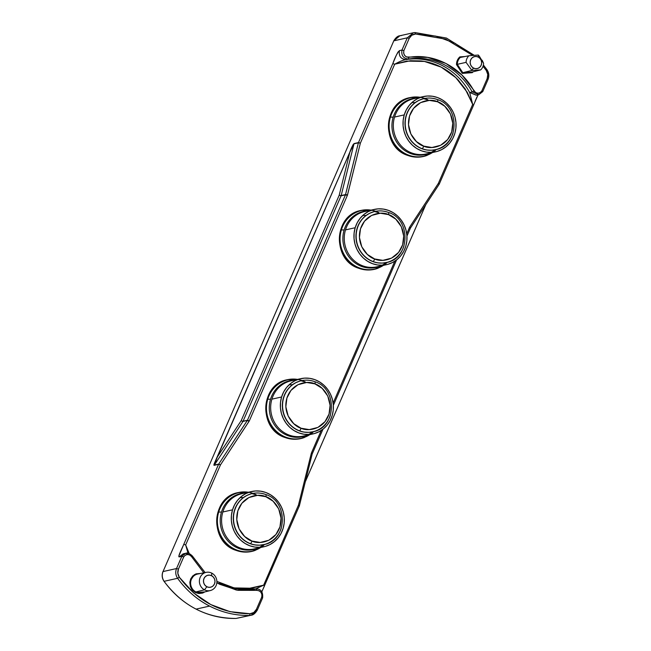 <?xml version="1.0" encoding="UTF-8"?>
<svg xmlns="http://www.w3.org/2000/svg" width="651" height="651" viewBox="0 0 651 651"><rect width="100%" height="100%" fill="white"/><g stroke="black" fill="none" stroke-linecap="round" stroke-linejoin="round"><path stroke-width="0.98" d="M281.33 527.953A26.17 24.453 -102.6 0 1 263.745 544.618A26.17 24.453 -102.6 0 1 250.366 543.618A2.523 0.765 -69.2 0 0 251.978 541.062C245.541 539.606 233.009 527.391 237.843 510.872C243.254 494.573 259.944 493.474 265.828 496.713L273.094 501.221L278.693 508.87L281.037 518.172L279.963 526.895L275.934 534.495L268.896 540.232L260.221 542.454L251.978 541.062L244.711 536.554L239.112 528.897L236.777 519.596L237.843 510.872L241.871 503.272L248.91 497.543L257.593 495.321L265.828 496.713A2.523 0.765 -69.2 0 0 265.86 494.557A2.523 0.765 -69.2 0 0 265.689 494.54A2.523 0.765 110.8 0 1 265.86 494.557A2.523 0.765 110.8 0 1 265.828 496.713C272.273 498.161 284.804 510.376 279.963 526.895C274.551 543.203 257.861 544.293 251.978 541.062A2.523 0.765 110.8 0 1 250.366 543.618A26.17 24.453 77.4 0 0 267.056 543.609M378.076 268.196A30.19 28.205 -102.6 0 1 359.124 268.31A5.2 1.587 110.2 0 1 358.782 268.285A5.2 1.587 -69.8 0 0 359.124 268.31A30.19 28.205 77.4 0 0 378.076 268.196M344.127 229.99A28.701 26.813 -102.6 0 1 367.937 210.834A28.701 26.813 -102.6 0 0 344.127 229.99L341.36 229.925A29.995 28.026 -102.6 0 1 371.054 210.135A29.995 28.026 77.4 0 0 341.36 229.925L344.127 229.99A28.701 26.813 -102.6 0 0 361.647 266.438A10.676 3.263 110.2 0 1 362.762 265.836A10.676 3.263 -69.8 0 0 361.647 266.438A28.701 26.813 -102.6 0 1 344.127 229.99M361.028 212.674A28.302 26.439 77.4 0 0 345.494 229.893A28.302 26.439 77.4 0 0 362.762 265.836A28.302 26.439 77.4 0 0 376.97 266.812L386.653 264.648A28.302 26.439 -102.6 0 1 361.053 255.64A28.302 26.439 -102.6 0 1 355.177 227.728A28.302 26.439 -102.6 0 1 374.284 209.41A28.302 26.439 -102.6 0 1 399.885 218.41A28.302 26.439 -102.6 0 1 405.76 246.33L403.71 251.351L400.764 255.819L397.045 259.562L392.683 262.443L387.85 264.347L382.739 265.193L377.539 264.965L372.453 263.663L367.669 261.336L363.38 258.073L359.751 254.004L356.919 249.284L354.99 244.092L354.038 238.624L354.103 233.099L355.177 227.728L357.228 222.707L360.174 218.24L363.893 214.496L368.254 211.616L373.088 209.712L378.198 208.857L383.398 209.093L388.484 210.395L393.269 212.722L397.558 215.977L401.187 220.054L404.019 224.774L405.947 229.966L406.899 235.434L406.834 240.96L405.76 246.33A28.302 26.439 -102.6 0 1 386.653 264.648M403.994 245.85A26.17 24.453 -102.6 0 1 386.409 262.516A26.17 24.453 -102.6 0 1 373.023 261.515A2.523 0.765 -69.2 0 0 374.642 258.96C368.206 257.503 355.666 245.289 360.508 228.77C365.919 212.47 382.609 211.372 388.492 214.61L395.759 219.118L401.358 226.768L403.701 236.069L402.627 244.792L398.599 252.393L391.56 258.13L382.878 260.351L374.642 258.96L367.376 254.451L361.777 246.794L359.433 237.493L360.508 228.77L364.536 221.169L371.575 215.44L380.257 213.219L388.492 214.61A2.523 0.765 -69.2 0 0 388.517 212.454A2.523 0.765 -69.2 0 0 388.354 212.438A2.523 0.765 110.8 0 1 388.517 212.454A2.523 0.765 110.8 0 1 388.492 214.61C394.929 216.059 407.469 228.273 402.627 244.792C397.216 261.1 380.526 262.19 374.642 258.96A2.523 0.765 110.8 0 1 373.023 261.515A26.17 24.453 77.4 0 0 389.713 261.507M427.146 155.353A30.19 28.205 -102.6 0 1 408.185 155.467A5.2 1.587 110.2 0 1 407.843 155.443A5.2 1.587 -69.8 0 0 408.185 155.467A30.19 28.205 77.4 0 0 427.146 155.353M393.196 117.147A28.701 26.813 -102.6 0 1 416.998 97.992A28.701 26.813 -102.6 0 0 393.196 117.147L390.429 117.082A29.995 28.026 -102.6 0 1 420.115 97.3A29.995 28.026 77.4 0 0 390.429 117.082L393.196 117.147A28.701 26.813 -102.6 0 0 410.708 153.595A10.676 3.263 110.2 0 1 411.831 152.993A10.676 3.263 -69.8 0 0 410.708 153.595A28.701 26.813 -102.6 0 1 393.196 117.147M410.097 99.831A28.302 26.439 77.4 0 0 394.555 117.05A28.302 26.439 77.4 0 0 411.831 152.993A28.302 26.439 77.4 0 0 426.031 153.97L435.722 151.805A28.302 26.439 -102.6 0 1 410.114 142.805A28.302 26.439 -102.6 0 1 404.247 114.885A28.302 26.439 -102.6 0 1 423.345 96.576A28.302 26.439 -102.6 0 1 448.954 105.576A28.302 26.439 -102.6 0 1 454.821 133.488L452.77 138.508L449.833 142.976L446.106 146.719L441.744 149.6L436.919 151.504L431.808 152.358L426.6 152.122L421.514 150.82L416.738 148.493L412.449 145.238L408.82 141.161L405.98 136.441L404.051 131.25L403.099 125.781L403.164 120.256L404.247 114.885L406.297 109.864L409.235 105.397L412.962 101.654L417.324 98.773L422.149 96.869L427.268 96.022L432.467 96.25L437.553 97.552L442.33 99.88L446.619 103.143L450.248 107.212L453.088 111.931L455.016 117.123L455.969 122.591L455.903 128.117L454.821 133.488A28.302 26.439 -102.6 0 1 435.722 151.805M453.063 133.007A26.17 24.453 -102.6 0 1 435.47 149.673A26.17 24.453 -102.6 0 1 422.092 148.68A2.523 0.765 -69.2 0 0 423.703 146.117C417.267 144.66 404.735 132.454 409.569 115.927C414.988 99.627 431.678 98.537 437.553 101.768L444.82 106.276L450.419 113.925L452.762 123.226L451.688 131.958L447.66 139.55L440.629 145.287L431.947 147.508L423.703 146.117L416.437 141.609L410.846 133.951L408.502 124.65L409.569 115.927L413.597 108.326L420.636 102.598L429.318 100.376L437.553 101.768A2.523 0.765 -69.2 0 0 437.586 99.611A2.523 0.765 -69.2 0 0 437.415 99.603A2.523 0.765 110.8 0 1 437.586 99.611A2.523 0.765 110.8 0 1 437.553 101.768C443.998 103.224 456.53 115.43 451.688 131.958C446.277 148.257 429.587 149.348 423.703 146.117A2.523 0.765 110.8 0 1 422.092 148.68A26.17 24.453 77.4 0 0 438.782 148.672M221.47 512.093A28.701 26.813 -102.6 0 1 245.272 492.937A28.701 26.813 -102.6 0 0 221.47 512.093L218.695 512.028L221.47 512.093A28.701 26.813 -102.6 0 0 238.982 548.541A28.701 26.813 -102.6 0 1 221.47 512.093M238.364 494.776A28.302 26.439 77.4 0 0 222.829 511.995A28.302 26.439 77.4 0 0 240.105 547.939A10.676 3.263 -69.8 0 0 238.982 548.541A10.676 3.263 110.2 0 1 240.105 547.939A28.302 26.439 77.4 0 0 251.937 549.33M255.42 550.298A30.19 28.205 -102.6 0 1 236.459 550.412A5.2 1.587 110.2 0 1 236.118 550.388A5.2 1.587 -69.8 0 0 236.459 550.412A30.19 28.205 77.4 0 0 255.42 550.298M304.481 437.456A30.19 28.205 -102.6 0 1 285.529 437.57A5.2 1.587 110.2 0 1 285.179 437.553A5.2 1.587 -69.8 0 0 285.529 437.57A30.19 28.205 77.4 0 0 304.481 437.456M270.531 399.25A28.701 26.813 -102.6 0 1 294.333 380.094A28.701 26.813 -102.6 0 0 270.531 399.25L267.764 399.185A29.995 28.026 -102.6 0 1 297.45 379.403A29.995 28.026 77.4 0 0 267.764 399.185L270.531 399.25A28.701 26.813 -102.6 0 0 288.043 435.698A10.676 3.263 110.2 0 1 289.166 435.096A10.676 3.263 -69.8 0 0 288.043 435.698A28.701 26.813 -102.6 0 1 270.531 399.25M287.433 381.934A28.302 26.439 77.4 0 0 271.898 399.161A28.302 26.439 77.4 0 0 289.166 435.096A28.302 26.439 77.4 0 0 303.366 436.072L313.058 433.908A28.302 26.439 -102.6 0 1 287.449 424.908A28.302 26.439 -102.6 0 1 281.582 396.988A28.302 26.439 -102.6 0 1 300.689 378.679A28.302 26.439 -102.6 0 1 326.289 387.679A28.302 26.439 -102.6 0 1 332.165 415.598L330.114 420.611L327.168 425.079L323.441 428.822L319.088 431.703L314.254 433.607L309.144 434.461L303.944 434.225L298.858 432.923L294.073 430.596L289.785 427.341L286.155 423.264L283.323 418.544L281.387 413.352L280.443 407.884L280.508 402.359L281.582 396.988L283.633 391.967L286.578 387.5L290.297 383.756L294.659 380.876L299.484 378.972L304.603 378.125L309.803 378.353L314.889 379.655L319.665 381.982L323.954 385.246L327.591 389.314L330.423 394.034L332.352 399.226L333.304 404.694L333.239 410.22L332.165 415.598A28.302 26.439 -102.6 0 1 313.058 433.908M330.399 415.11A26.17 24.453 -102.6 0 1 312.814 431.784A26.17 24.453 -102.6 0 1 299.427 430.783A2.523 0.765 -69.2 0 0 301.047 428.22C294.602 426.763 282.07 414.557 286.912 398.03C292.323 381.73 309.013 380.64 314.897 383.87L322.164 388.378L327.762 396.028L330.098 405.329L329.032 414.06L325.004 421.653L317.965 427.39L309.282 429.611L301.047 428.22L293.78 423.711L288.181 416.062L285.838 406.761L286.912 398.03L290.94 390.429L297.971 384.7L306.654 382.479L314.897 383.87A2.523 0.765 -69.2 0 0 314.921 381.714A2.523 0.765 -69.2 0 0 314.759 381.706A2.523 0.765 110.8 0 1 314.921 381.714A2.523 0.765 110.8 0 1 314.897 383.87C321.334 385.327 333.865 397.533 329.032 414.06C323.62 430.36 306.93 431.45 301.047 428.22A2.523 0.765 110.8 0 1 299.427 430.783A26.17 24.453 77.4 0 0 316.117 430.775M196.464 574.385A9.545 8.919 77.4 0 0 190.629 582.775A9.545 8.919 77.4 0 0 195.853 591.938L195.39 592.548L191.467 588.911L189.962 581.384L194.437 574.605L200.679 573.45L196.016 573.848L192.737 575.94L190.67 578.975L189.823 582.637L190.417 586.722L192.476 590.262L195.39 592.548L195.853 591.938L204.504 589.83A9.326 8.715 -102.6 0 1 199.434 580.212A9.326 8.715 -102.6 0 1 206.286 572.335A9.326 8.715 -102.6 0 1 211.762 573.132A9.326 8.715 77.4 0 0 200.174 577.38A9.326 8.715 77.4 0 0 204.504 589.83L206.839 586.738A6.152 5.745 -102.6 0 1 203.983 578.527A6.152 5.745 -102.6 0 1 211.624 575.736L211.762 573.132L211.624 575.736L213.447 577.185L214.627 579.26L214.993 581.628L214.472 583.939L213.162 585.843L211.25 587.039L209.028 587.357L206.839 586.738L205.016 585.282L203.828 583.215L203.47 580.838L203.983 578.527L205.301 576.631L207.213 575.435L209.435 575.118L211.624 575.736A6.152 5.745 -102.6 0 1 214.472 583.939A6.152 5.745 -102.6 0 1 206.839 586.738L204.504 589.83A9.326 8.715 77.4 0 0 216.091 585.583A9.326 8.715 77.4 0 0 211.762 573.132A9.326 8.715 -102.6 0 1 216.848 582.539A9.326 8.715 -102.6 0 1 210.363 590.538A9.326 8.715 -102.6 0 1 204.504 589.83L195.853 591.938A9.545 8.919 77.4 0 0 201.851 592.662L210.363 590.538M313.676 431.564A29.995 28.026 -102.6 0 1 286.074 437.277A5.2 1.587 110.2 0 1 285.529 437.57A5.2 1.587 -69.8 0 0 286.074 437.277A29.995 28.026 -102.6 0 1 267.764 399.185A29.995 28.026 77.4 0 0 286.074 437.277A29.995 28.026 77.4 0 0 309.827 434.632M264.615 544.407A29.995 28.026 -102.6 0 1 237.005 550.119A5.2 1.587 110.2 0 1 236.459 550.412A5.2 1.587 -69.8 0 0 237.005 550.119A29.995 28.026 -102.6 0 1 218.695 512.028A29.995 28.026 -102.6 0 1 248.389 492.237A29.995 28.026 77.4 0 0 218.695 512.028A29.995 28.026 77.4 0 0 237.005 550.119A29.995 28.026 77.4 0 0 260.758 547.475M436.341 149.461A29.995 28.026 -102.6 0 1 408.73 155.174A5.2 1.587 110.2 0 1 408.185 155.467A5.2 1.587 -69.8 0 0 408.73 155.174A29.995 28.026 -102.6 0 1 390.429 117.082A29.995 28.026 77.4 0 0 408.73 155.174A29.995 28.026 77.4 0 0 432.484 152.529M387.272 262.304A29.995 28.026 -102.6 0 1 359.669 268.017A5.2 1.587 110.2 0 1 359.124 268.31A5.2 1.587 -69.8 0 0 359.669 268.017A29.995 28.026 -102.6 0 1 341.36 229.925A29.995 28.026 77.4 0 0 359.669 268.017A29.995 28.026 77.4 0 0 383.423 265.372M251.229 493.8L246.745 495.509L242.685 498.129L239.21 501.547L236.443 505.648L234.718 510.213A26.17 24.453 -102.6 0 1 252.303 493.548A26.17 24.453 -102.6 0 1 265.689 494.54A26.17 24.453 77.4 0 0 248.999 494.557A26.17 24.453 77.4 0 0 234.718 510.213A26.17 24.453 77.4 0 0 250.366 543.618A26.17 24.453 -102.6 0 1 234.718 510.213L234.498 510.262A26.17 24.453 77.4 0 0 239.755 536.245A26.17 24.453 77.4 0 0 263.525 544.667A26.17 24.453 77.4 0 0 263.639 544.643M375.7 211.29A30.19 28.205 77.4 0 0 357.277 211.591A30.19 28.205 77.4 0 0 339.391 240.064A30.19 28.205 77.4 0 0 359.124 268.31A30.19 28.205 -102.6 0 1 339.391 240.064A30.19 28.205 -102.6 0 1 357.277 211.591M374.284 209.41L364.593 211.583A28.302 26.439 77.4 0 0 345.494 229.893L355.177 227.728L345.494 229.893A28.302 26.439 77.4 0 0 362.762 265.836A28.302 26.439 77.4 0 0 374.594 267.227M378.801 212.56A28.302 26.439 77.4 0 0 374.878 211.461M386.189 262.565L386.409 262.516C410.097 258.781 411.489 219.485 388.509 212.446C384.082 210.786 379.574 210.444 374.968 211.445L374.748 211.494A26.17 24.453 77.4 0 0 357.163 228.159L357.383 228.11A26.17 24.453 -102.6 0 1 374.968 211.445A26.17 24.453 -102.6 0 1 388.354 212.438A26.17 24.453 77.4 0 0 371.664 212.446A26.17 24.453 77.4 0 0 357.383 228.11A26.17 24.453 77.4 0 0 373.023 261.515A26.17 24.453 -102.6 0 1 357.383 228.11L357.163 228.159A26.17 24.453 77.4 0 0 362.42 254.134A26.17 24.453 77.4 0 0 386.189 262.565A26.17 24.453 77.4 0 0 386.295 262.54M424.769 98.447A30.19 28.205 77.4 0 0 406.338 98.749A30.19 28.205 77.4 0 0 388.452 127.222A30.19 28.205 77.4 0 0 408.185 155.467A30.19 28.205 -102.6 0 1 388.452 127.222A30.19 28.205 -102.6 0 1 406.338 98.749M423.345 96.576L413.662 98.74A28.302 26.439 77.4 0 0 394.555 117.05L404.247 114.885L394.555 117.05A28.302 26.439 77.4 0 0 411.831 152.993A28.302 26.439 77.4 0 0 423.663 154.385M427.862 99.725A28.302 26.439 77.4 0 0 423.939 98.618M435.25 149.722L435.47 149.673C459.158 145.938 460.55 106.642 437.578 99.603C433.151 97.943 428.635 97.609 424.037 98.602L423.817 98.651A26.17 24.453 77.4 0 0 406.224 115.317L406.444 115.268A26.17 24.453 -102.6 0 1 424.037 98.602A26.17 24.453 -102.6 0 1 437.415 99.603A26.17 24.453 77.4 0 0 420.725 99.611A26.17 24.453 77.4 0 0 406.444 115.268A26.17 24.453 77.4 0 0 422.092 148.68A26.17 24.453 -102.6 0 1 406.444 115.268L406.224 115.317A26.17 24.453 77.4 0 0 411.489 141.3A26.17 24.453 77.4 0 0 435.25 149.722A26.17 24.453 77.4 0 0 435.364 149.697M251.62 491.513L241.936 493.686A28.302 26.439 77.4 0 0 222.829 511.995L232.521 509.831A28.302 26.439 -102.6 0 1 251.62 491.513A28.302 26.439 -102.6 0 1 277.228 500.521A28.302 26.439 -102.6 0 1 283.095 528.433L281.045 533.454L278.099 537.921L274.38 541.665L270.019 544.545L265.193 546.449L260.075 547.304L254.875 547.068L249.789 545.766L245.012 543.439L240.724 540.175L237.094 536.107L234.254 531.387L232.326 526.195L231.374 520.727L231.439 515.201L232.521 509.831L234.572 504.81L237.509 500.342L241.236 496.599L245.598 493.718L250.423 491.814L255.534 490.96L260.734 491.196L265.828 492.498L270.604 494.825L274.893 498.088L278.522 502.157L281.362 506.877L283.291 512.068L284.243 517.537L284.178 523.062L283.095 528.433A28.302 26.439 -102.6 0 1 263.989 546.75A28.302 26.439 -102.6 0 1 238.388 537.742A28.302 26.439 -102.6 0 1 232.521 509.831L222.829 511.995A28.302 26.439 77.4 0 0 240.105 547.939A28.302 26.439 77.4 0 0 254.305 548.915L263.989 546.75M256.136 494.67A28.302 26.439 77.4 0 0 252.214 493.564M253.036 493.393A30.19 28.205 77.4 0 0 234.612 493.694A30.19 28.205 77.4 0 0 216.726 522.167A30.19 28.205 77.4 0 0 236.459 550.412A30.19 28.205 -102.6 0 1 216.726 522.167A30.19 28.205 -102.6 0 1 234.612 493.694M302.105 380.55A30.19 28.205 77.4 0 0 283.673 380.851A30.19 28.205 77.4 0 0 265.795 409.324A30.19 28.205 77.4 0 0 285.529 437.57A30.19 28.205 -102.6 0 1 265.795 409.324A30.19 28.205 -102.6 0 1 283.673 380.851M300.689 378.679L290.997 380.843A28.302 26.439 77.4 0 0 271.898 399.161L281.582 396.988L271.898 399.161A28.302 26.439 77.4 0 0 289.166 435.096A28.302 26.439 77.4 0 0 300.998 436.487M305.205 381.828A28.302 26.439 77.4 0 0 301.283 380.721M312.594 431.833L312.814 431.784C336.502 428.041 337.893 388.745 314.913 381.714C310.486 380.046 305.97 379.712 301.372 380.705L301.153 380.754A26.17 24.453 77.4 0 0 283.567 397.427L283.787 397.379A26.17 24.453 -102.6 0 1 301.372 380.705A26.17 24.453 -102.6 0 1 314.759 381.706A26.17 24.453 77.4 0 0 298.068 381.714A26.17 24.453 77.4 0 0 283.787 397.379A26.17 24.453 77.4 0 0 299.427 430.783A26.17 24.453 -102.6 0 1 283.787 397.379L283.567 397.427A26.17 24.453 77.4 0 0 288.824 423.402A26.17 24.453 77.4 0 0 312.594 431.833A26.17 24.453 77.4 0 0 312.7 431.8M164.019 581.197L164.109 581.319A91.449 85.436 77.4 0 0 196.089 609.116A91.449 85.436 77.4 0 0 236.101 618.442L249.602 615.423A91.449 85.436 -102.6 0 1 209.589 606.089L196.089 609.116A91.449 85.436 77.4 0 0 236.101 618.442L236.028 618.45M206.286 572.335L197.684 574.044A9.545 8.919 77.4 0 0 190.67 582.1A9.545 8.919 77.4 0 0 195.853 591.938A9.545 8.919 77.4 0 0 203.047 592.272M471.698 70.487L473.513 68.078A6.152 5.745 -102.6 0 1 470.665 59.876A6.152 5.745 -102.6 0 1 478.298 57.076L478.412 55.042L468.948 55.75A9.326 8.715 77.4 0 0 466.075 62.358L471.3 69.6L466.075 62.358A9.326 8.715 -102.6 0 1 468.948 55.75L460.29 57.459A9.545 8.919 77.4 0 0 457.295 64.335L466.075 62.358L457.295 64.335L462.788 72.692L471.698 70.487L480.69 69.893L472.203 72.025L462.788 72.692L457.295 64.335L456.489 64.571L457.295 64.335A9.545 8.919 77.4 0 1 460.29 57.459L459.826 56.897L465.017 56.523L459.826 56.897L460.29 57.459L468.948 55.75L478.412 55.042L478.298 57.076L480.121 58.533L481.309 60.6L481.667 62.968L481.146 65.279L479.836 67.183L477.924 68.379L475.702 68.697L473.513 68.078L471.69 66.622L470.502 64.555L470.144 62.187L470.665 59.876L471.975 57.972L473.887 56.775L476.109 56.458L478.298 57.076A6.152 5.745 -102.6 0 1 481.146 65.279A6.152 5.745 -102.6 0 1 473.513 68.078L471.698 70.487L462.788 72.692L462.283 73.392L456.489 64.571C456.53 61.454 457.645 58.899 459.826 56.897L457.352 60.315L456.489 64.571L462.283 73.392L462.788 72.692L472.203 72.025L472.227 72.684L462.283 73.392L472.227 72.684L472.203 72.025L480.69 69.893A9.326 8.715 77.4 0 0 483.563 63.285A9.326 8.715 -102.6 0 1 480.69 69.893L471.698 70.487M261.792 591.816L264.452 585.981L263.655 585.159L298.459 505.119L299.37 505.664L298.459 505.119L311.292 453.381L312.179 453.942L311.292 453.381L311.463 452.876L312.26 453.69L311.463 452.876L321.212 430.457L311.292 453.381L298.459 505.119L263.655 585.159L247.95 588.634L237.452 588.423L229.111 586.852M216.873 581.392L236.004 588.618L256.103 588.935L253.573 589.505L256.103 588.935A65.596 61.275 -102.6 0 1 219.647 582.962A65.596 61.275 77.4 0 0 256.095 588.935L256.909 590.367L236.386 590.066L216.832 582.743L219.582 584.248L237.892 590.327L256.909 590.367L259.188 590.774L261.01 592.394L261.987 594.688L261.726 597.113L256.413 609.336L253.833 612.469L250.074 613.73L229.958 611.647L210.753 604.559L193.542 592.866L179.318 577.242L177.609 578.291A91.449 85.436 77.4 0 0 209.589 606.089A91.449 85.436 77.4 0 0 249.602 615.423L250.074 613.73C221.242 613.633 197.66 601.467 179.318 577.242L177.829 573.279L178.423 569.112L183.737 556.89L185.291 555.14L187.545 554.514L189.848 555.018L191.581 556.678L192.305 556.035L185.665 553.301L181.841 556.32L179.318 556.882L178.952 555.726L183.769 544.366L185.665 544.936L183.769 544.366L218.573 464.326L220.469 464.895L218.695 464.098L214.317 465.074L217.344 456.904C215.977 459.988 212.991 465.595 214.195 465.31L242.937 421.474L242.188 421.278L247.315 420.497L218.695 464.098L219.363 464.456L218.695 464.098L214.317 465.074L217.377 456.921L241.171 420.676L339.195 195.235L340.652 195.658L339.195 195.235L349.864 152.228L217.377 456.921L241.171 420.676L242.937 421.474L214.195 465.31L218.573 464.326L220.469 464.895L185.665 544.936L188.017 553.195L185.665 544.936L189.189 553.456L185.665 544.936L220.469 464.895L249.333 420.839L347.357 195.398L360.369 143.155L394.701 64.189L410.399 60.722L420.896 60.925C427.959 61.731 434.713 63.79 441.166 67.118C447.611 70.438 453.356 74.824 458.41 80.276L465.205 88.984L472.691 104.412L438.359 183.37L409.739 226.971L406.72 233.79L409.487 227.435L410.374 228.192L409.487 227.435L409.739 226.971L410.496 227.972L439.246 184.135L473.578 105.169L472.691 104.412L469.672 92.507L472.195 91.937L478.835 94.672L482.749 91.596L481.862 90.839L480.308 92.588L478.054 93.223L475.751 92.711L461.941 75.052L446.016 63.481L427.707 57.402L406.411 56.954L404.588 55.335L403.612 53.04L403.872 50.615L409.186 38.393C410.512 35.675 412.628 34.218 415.525 34.007L445.805 39.158L472.683 55.416L454.846 43.169L435.641 36.082L415.525 34.007L414.931 32.55L415.525 34.007L411.766 35.26L409.186 38.393L403.872 50.615L401.976 50.046C401.114 55.433 403.262 58.427 408.405 59.038L408.69 57.361C404.832 56.906 403.221 54.66 403.872 50.615L401.976 50.046L407.29 37.823L409.186 38.393L407.29 37.823L393.79 40.842L399.877 35.764L401.398 35.577M394.807 261.197L333.125 403.059L394.807 261.197M482.163 60.226L483.563 63.285L479.128 55.864M204.821 591.922L195.39 592.548L198.864 593.557L202.689 593.053L204.821 591.922M473.114 71.789L472.227 72.684L473.114 71.797M483.042 66.247L486.281 70.487L486.997 69.698L486.281 70.487L487.77 74.458L487.176 78.616L481.862 90.839C479.405 93.939 476.784 94.013 474.018 91.05L472.195 91.937A65.596 61.275 77.4 0 0 408.405 59.038L405.882 59.607C400.739 58.997 398.591 56.002 399.454 50.615L401.976 50.046C401.114 55.433 403.262 58.427 408.405 59.038L408.69 57.361C433.892 52.926 461.201 67.02 474.018 91.05L472.195 91.937L478.835 94.672L482.66 91.661L481.862 90.839L487.176 78.616L488.063 79.373L487.176 78.616C488.266 75.776 487.965 73.067 486.281 70.487L483.042 66.247M393.717 41.013L163.027 571.57C161.725 574.979 162.083 578.226 164.109 581.319L177.609 578.291L164.109 581.319C162.083 578.226 161.725 574.979 163.027 571.57L162.937 571.627C161.643 575.012 161.993 578.234 164.003 581.302L164.109 581.319A91.449 85.436 77.4 0 0 196.089 609.116L209.589 606.089A91.449 85.436 -102.6 0 1 177.609 578.291C175.583 575.199 175.225 571.952 176.527 568.543C175.225 571.952 175.583 575.199 177.609 578.291L179.318 577.242C177.633 574.662 177.332 571.952 178.423 569.112L176.527 568.543L181.841 556.32L183.737 556.89C186.194 553.789 188.814 553.716 191.581 556.678L203.812 572.831L191.581 556.678L192.305 556.035M474.213 55.294L446.431 38.051L414.931 32.55L413.377 32.745L414.899 32.558L413.377 32.745L407.29 37.823L393.79 40.842L399.877 35.764C397.802 35.895 395.743 37.603 393.7 40.907M236.069 618.45L251.123 615.236C253.198 615.105 255.257 613.397 257.3 610.093L262.613 597.87L261.726 597.113L262.613 597.87C263.118 591.889 260.953 588.911 256.103 588.935L256.909 590.367C260.766 590.823 262.377 593.069 261.726 597.113L256.413 609.336L257.21 610.158L251.123 615.236L249.602 615.423L251.123 615.236L257.21 610.158L256.413 609.336C255.086 612.054 252.97 613.511 250.074 613.73L249.602 615.423L236.069 618.45C206.684 618.344 182.662 605.967 164.003 581.302M305.433 481.414L425.721 204.772L305.433 481.414M242.27 421.124L241.171 420.676L339.195 195.235L341.083 195.805L243.059 421.246L242.27 421.124M341.132 195.682L339.195 195.235L349.864 152.228L354.006 143.814L341.173 195.552L345.469 194.828L247.445 420.261L242.937 421.474L247.445 420.261L243.059 421.246L341.083 195.805L345.469 194.828L341.132 195.682M399.877 35.764L413.377 32.745L407.29 37.823L401.976 50.046L399.454 50.615C397.313 52.812 395.1 57.15 392.805 63.619L396.19 55.514L397.891 52.202L399.454 50.615C398.591 56.002 400.739 58.997 405.882 59.607L408.405 59.038A65.596 61.275 -102.6 0 1 472.195 91.937L469.672 92.507A65.596 61.275 77.4 0 0 405.882 59.607C403.132 60.063 399.405 61.593 394.701 64.189C399.405 61.593 403.132 60.063 405.882 59.607A65.596 61.275 77.4 0 1 469.672 92.507L472.691 104.412L473.489 105.226L478.062 94.851M163.027 571.57L393.79 40.842L163.027 571.57L176.527 568.543L163.027 571.57M181.841 556.32L183.737 556.89L178.423 569.112L176.527 568.543L181.841 556.32L179.318 556.882L183.134 553.871L185.665 553.301L181.841 556.32M183.322 553.83L179.318 556.882C177.422 557.378 181.71 549.078 183.769 544.366L218.573 464.326L214.195 465.31L214.83 462.308L349.823 152.212L217.344 456.904L349.823 152.212L354.095 143.562C352.72 145.059 351.296 147.948 349.823 152.212L353.054 144.685L354.095 143.562L358.384 142.829L354.095 143.562L358.473 142.577L392.805 63.619L394.701 64.189L360.369 143.155L358.424 142.707L360.369 143.155L358.384 142.829L345.551 194.576L341.173 195.552L354.006 143.814L358.384 142.829L345.469 194.828L247.445 420.261L218.695 464.098L220.469 464.895L249.089 421.295L247.315 420.497L249.089 421.295L249.333 420.839L247.445 420.261L249.333 420.839L347.357 195.398L345.469 194.828L347.357 195.398L347.528 194.893L345.551 194.576L347.528 194.893L360.369 143.155L358.424 142.707L359.262 142.707L358.473 142.577L392.805 63.619L394.701 64.189L406.712 61.113L424.428 61.438L441.166 67.118L455.806 77.624L467.263 92.336L472.691 104.412L438.359 183.37L439.099 184.306L438.359 183.37L409.739 226.971L410.407 228.021M483.376 64.978L486.997 69.698C489.007 72.757 489.357 75.98 488.063 79.373L482.749 91.596L478.835 94.672L476.312 95.241L469.672 92.507L476.508 95.192M305.409 481.537L425.795 204.666L305.4 481.545M439.132 183.891L438.359 183.37L439.156 184.192M476.874 97.129L475.14 101.239M264.452 585.981L263.655 585.159L255.347 589.049L263.655 585.159L251.644 588.244L233.929 587.91L228.973 586.811M298.459 505.119L299.257 505.941L298.459 505.119M261.816 591.849L299.387 505.77L312.26 453.69M300.298 380.965L295.814 382.666L291.754 385.286L288.271 388.712L285.512 392.805L283.567 397.427L282.518 402.383L282.404 407.485L283.234 412.555L284.975 417.372L287.555 421.767L290.875 425.567L294.805 428.627L299.208 430.832L303.903 432.085L308.712 432.354L312.659 431.816A28.701 26.813 -102.6 0 1 288.043 435.698A28.701 26.813 -102.6 0 0 306.711 435.332M292.551 384.668L289.117 384.79M243.49 497.51L240.048 497.633M257.641 548.166A28.701 26.813 -102.6 0 1 238.982 548.541A28.701 26.813 -102.6 0 0 263.565 544.659M263.525 544.667L263.745 544.618C287.433 540.883 288.824 501.587 265.852 494.548C261.425 492.888 256.909 492.555 252.303 493.548L252.083 493.596A26.17 24.453 77.4 0 0 234.498 510.262L233.457 515.226L233.343 520.328L234.173 525.39L235.906 530.215L238.486 534.609L241.806 538.41L245.744 541.469L250.147 543.675L254.834 544.928L259.643 545.196L264.379 544.464M422.955 98.854L418.471 100.563L414.41 103.183L410.936 106.601L408.169 110.703L406.224 115.317L405.182 120.28L405.068 125.383L405.899 130.444L407.632 135.27L410.211 139.664L413.531 143.464L417.47 146.524L421.872 148.729L426.568 149.982L431.369 150.251L435.316 149.714M435.291 149.714A28.701 26.813 -102.6 0 1 410.708 153.595A28.701 26.813 -102.6 0 0 429.367 153.221M415.216 102.565L411.774 102.687M373.894 211.697L369.41 213.406L365.349 216.026L361.866 219.444L359.108 223.545L357.163 228.159L356.113 233.123L356.007 238.225L356.829 243.287L358.571 248.112L361.15 252.507L364.47 256.307L368.409 259.367L372.803 261.564L377.499 262.825L382.308 263.094L387.044 262.361M386.23 262.556A28.701 26.813 -102.6 0 1 361.647 266.438A28.701 26.813 -102.6 0 0 380.306 266.064M366.147 215.408L362.713 215.53M383.569 265.331L374.276 269.359C369.027 270.49 363.868 270.141 358.799 268.293C331.994 260.327 333.442 214.911 361.077 210.436L371.2 210.102M378.133 212.535L374.602 211.526M432.638 152.497L423.337 156.517C418.088 157.648 412.929 157.298 407.868 155.451C381.055 147.484 382.511 102.069 410.138 97.593L420.261 97.259M427.202 99.693L423.671 98.683M255.477 494.638L251.945 493.629M260.913 547.434L251.611 551.462C246.363 552.593 241.204 552.243 236.142 550.396C209.329 542.429 210.778 497.014 238.412 492.538L248.536 492.205M309.974 434.599L300.681 438.619C295.432 439.75 290.273 439.401 285.203 437.562C258.39 429.595 259.847 384.18 287.482 379.696L297.605 379.362M304.538 381.795L301.006 380.786M205.13 572.571L192.403 556.044C189.685 553.383 187.439 552.471 185.665 553.301M406.948 236.077L410.496 227.972M396.573 259.936L333.353 405.337M322.977 429.204L312.35 453.633"/></g></svg>
